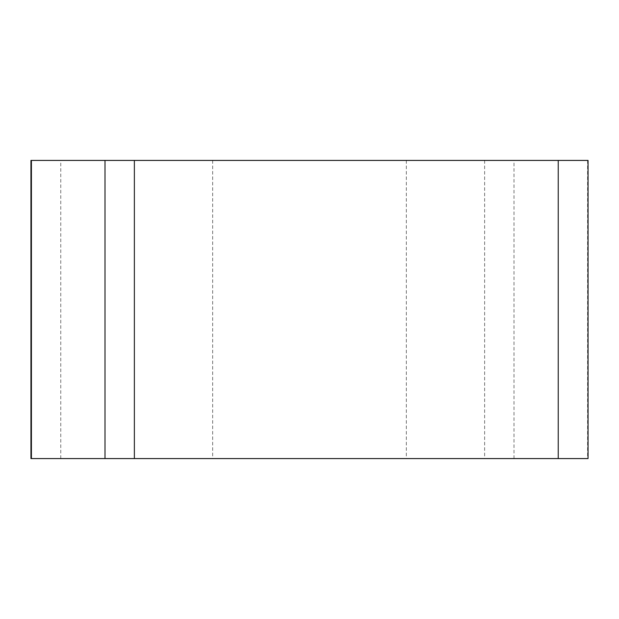 <?xml version="1.0" encoding="UTF-8"?>
<svg xmlns="http://www.w3.org/2000/svg" width="619" height="619" viewBox="0 0 619 619"><rect width="100%" height="100%" fill="white"/><g stroke="black" fill="none" stroke-linecap="round" stroke-linejoin="round"><path stroke-width="0.46" stroke-dasharray="3.1 2.32" d="M235.321 160.422L406.343 160.422L235.321 160.422M588.05 160.422L30.95 160.422M30.95 458.578L588.05 458.578M235.321 458.578L406.343 458.578L235.321 458.578M134.369 458.578L558.237 458.578M31.407 458.578L105.006 458.578M484.631 160.422L484.631 458.578M60.763 458.578L60.763 160.422M587.593 160.422L587.593 458.578M513.994 458.578L513.994 160.422M212.657 160.422L212.657 458.578M406.343 160.422L406.343 458.578"/><path stroke-width="0.93" d="M134.369 160.422L588.05 160.422L588.05 458.578L30.95 458.578L30.95 160.422L134.369 160.422L134.369 458.578L105.006 458.578L105.006 160.422M484.545 458.578L31.43 458.578L484.545 458.578M558.237 458.578L558.237 160.422M31.407 160.422L31.407 458.578"/></g></svg>
